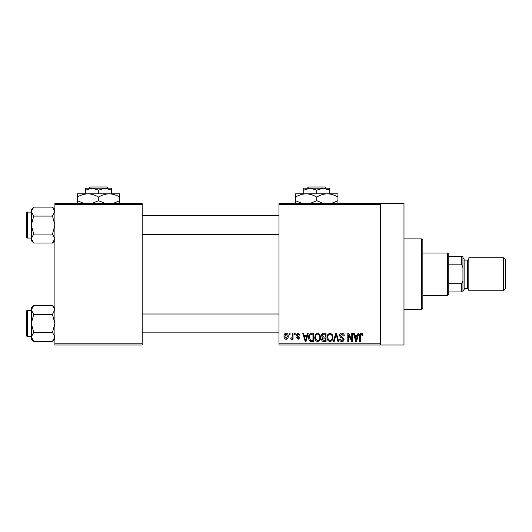 <?xml version="1.0" encoding="UTF-8"?>
<svg xmlns="http://www.w3.org/2000/svg" width="532" height="532" viewBox="0 0 532 532"><rect width="100%" height="100%" fill="white"/><g stroke="black" fill="none" stroke-linecap="round" stroke-linejoin="round"><path stroke-width="0.8" d="M380.393 203.497L380.393 204.674L278.974 204.674L278.974 203.497L403.981 203.497L403.981 345.015L278.974 345.015L278.974 343.832L380.393 343.832L380.393 345.015M289.262 333.218L290.013 333.218L290.013 334.402L289.262 334.402L289.262 333.218M294.409 333.218L295.16 333.218L295.16 334.402L294.409 334.402L294.409 333.218M307.456 333.218L308.241 333.218L305.96 341.478L305.168 341.478L302.775 333.218L303.559 333.218L304.211 335.685L306.804 335.685L307.456 333.218M319.832 334.409L320.57 337.241C320.736 339.582 319.765 341.025 317.671 341.584C315.616 341.045 314.651 339.629 314.778 337.341L315.529 334.375L317.677 333.112L319.832 334.409M332.161 334.409L332.899 337.241C333.065 339.582 332.094 341.025 330 341.584C327.945 341.045 326.981 339.629 327.107 337.341L327.858 334.375L330.006 333.112L332.161 334.409M341.777 333.112C343.399 333.291 344.231 334.216 344.264 335.898L343.512 336.011L341.71 334.076L340.187 335.493L344.051 339.323C343.991 340.713 343.28 341.471 341.916 341.584C340.453 341.438 339.702 340.62 339.655 339.117L340.407 339.01L341.89 340.62L343.3 339.296L343.06 338.452L340.58 337.474L339.436 335.506C339.522 334.016 340.3 333.218 341.777 333.112M358.056 333.218L358.841 333.218L356.56 341.478L355.768 341.478L353.374 333.218L354.159 333.218L354.811 335.685L357.411 335.685L358.056 333.218M278.974 204.674L278.974 343.832M380.393 204.674L380.393 343.832M362.472 333.697L362.917 335.685L362.166 335.792L361.261 334.076L360.45 334.701L360.344 341.478L359.592 341.478L359.592 335.872C359.406 334.369 359.978 333.451 361.294 333.112L362.472 333.697M351.765 333.218L352.517 333.218L352.517 341.478L351.719 341.478L348.553 334.854L348.553 341.478L347.802 341.478L347.802 333.218L348.606 333.218L351.765 339.828L351.765 333.218M335.759 333.218L336.49 333.218L338.718 341.478L337.94 341.478L336.171 334.182L334.182 341.478L333.398 341.478L335.759 333.218M323.715 333.218L326.036 333.218L326.036 341.478L323.709 341.478C322.399 341.424 321.707 340.733 321.641 339.403L322.452 337.667L321.428 335.645C321.441 334.096 322.206 333.285 323.715 333.218M311.506 333.218L313.707 333.218L313.707 341.478L310.415 341.325C309.105 340.4 308.52 339.09 308.666 337.394C308.474 335.047 309.418 333.657 311.506 333.218M298.153 333.112L299.988 335.04L299.237 335.153L298.1 333.97L297.089 334.901L299.875 337.62L298.186 339.33L296.45 337.614L297.195 337.507L298.159 338.472L299.13 337.74L296.337 335.054L298.153 333.112M292.268 333.218L293.019 333.218L293.019 339.223L292.268 339.223L292.268 338.266L291.37 339.33L290.658 339.01L290.871 338.153L292.128 337.561L292.268 333.218M286.103 333.112C287.619 333.498 288.317 334.535 288.191 336.224C288.317 337.913 287.626 338.951 286.103 339.33C284.6 338.964 283.902 337.946 284.008 336.284C283.869 334.562 284.56 333.504 286.103 333.112M142.17 345.015L54.902 345.015L54.902 343.832L142.17 343.832L142.17 345.015M142.17 204.674L54.902 204.674L54.902 203.497L142.17 203.497L142.17 343.832M54.902 204.674L54.902 343.832M356.453 339.057L357.158 336.65L355.063 336.65L356.108 340.62L356.453 339.057M329.993 340.62C331.602 340.174 332.32 339.044 332.148 337.228C332.254 335.526 331.536 334.482 330.006 334.076C328.437 334.508 327.725 335.606 327.858 337.368L328.178 339.23L329.993 340.62M325.285 340.513L325.285 338.046L323.09 338.126L322.392 339.263L323.981 340.513L325.285 340.513M325.285 337.082L325.285 334.182L322.917 334.289L322.179 335.639L323.808 337.082L325.285 337.082M317.664 340.62C319.273 340.174 319.991 339.044 319.818 337.228C319.925 335.526 319.207 334.482 317.677 334.076C316.108 334.508 315.396 335.606 315.529 337.368L315.848 339.23L317.664 340.62M312.956 340.513L312.956 334.182L311.606 334.182L309.717 335.386L309.418 337.408L310.562 340.347L312.956 340.513M305.853 339.057L306.552 336.65L304.464 336.65L305.508 340.62L305.853 339.057M286.123 338.472L287.44 336.224L286.083 333.97L284.76 336.224L286.123 338.472M421.67 238.875L422.847 240.058L422.847 308.454L421.67 309.637L421.67 238.875L403.981 238.875M54.902 240.644L52.495 243.051L33.722 243.051L31.315 238.555L33.722 234.067L31.315 225.076L33.722 216.092L31.315 211.596L33.722 207.108L31.315 209.515L31.315 240.644L33.722 243.051M26.6 214.463L26.6 212.813A0.705 0.705 0 0 1 27.305 212.108L27.305 238.05A0.705 0.705 0 0 1 26.6 237.345L26.6 212.813A0.705 0.705 0 0 1 27.305 212.108L31.315 212.108M27.305 238.05L31.315 238.05M54.902 209.515L52.495 207.108L33.722 207.108M52.495 207.108L54.902 211.596L54.856 210.978L52.495 216.092L33.722 216.092M52.495 216.092L54.902 225.076L52.495 234.067L33.722 234.067M52.495 234.067L54.902 238.555L52.495 243.051M447.612 295.479L447.612 253.026L448.795 254.21L448.795 294.302L447.612 295.479L422.847 295.479M447.612 253.026L422.847 253.026M462.946 291.942L461.763 291.942L461.763 283.689L462.946 280.823L462.946 291.942M448.795 291.942L461.763 291.942M448.795 256.564L462.946 256.564L462.946 280.823M448.795 283.689L461.763 283.689M462.946 267.689L461.763 264.823L461.763 256.564M448.795 264.823L461.763 264.823M505.4 259.629L505.4 288.876L503.511 290.765L503.511 257.747L505.4 259.629M462.946 257.747L464.123 258.924L464.123 289.588L462.946 290.765M503.511 290.765L468.838 290.765L468.838 257.747L503.511 257.747M26.6 237.345L26.6 235.689M54.902 338.997L52.495 341.404L33.722 341.404L31.315 336.909L33.722 332.42L31.315 323.429L33.722 314.445L31.315 309.95L33.722 305.461L31.315 307.868L31.315 338.997L33.722 341.404M26.6 312.816L26.6 311.167A0.705 0.705 0 0 1 27.305 310.462L27.305 336.404A0.705 0.705 0 0 1 26.6 335.699L26.6 311.167A0.705 0.705 0 0 1 27.305 310.462L31.315 310.462M27.305 336.404L31.315 336.404M54.902 307.868L52.495 305.461L33.722 305.461M52.495 305.461L54.902 309.95L54.856 309.331L52.495 314.445L33.722 314.445M52.495 314.445L54.902 323.429L52.495 332.42L33.722 332.42M52.495 332.42L54.902 336.909L52.495 341.404M26.6 335.699L26.6 334.049M308.54 186.985L307.35 188.168L308.54 186.985L324.879 186.985L326.069 188.168L324.879 186.985M329.68 193.828L329.68 190.17L323.197 188.168L303.739 188.168L303.739 190.17L310.223 188.168L316.713 190.17L323.197 188.168L326.069 188.168M303.739 190.17L303.739 193.828M316.713 190.17L316.713 193.828M329.68 190.17L329.68 188.168L323.197 188.168M302.203 203.497L295.479 200.684L295.479 193.828L337.94 193.828L337.94 200.684L331.223 203.497M295.479 200.684L295.479 203.969M295.479 197.113C298.785 195.058 302.322 193.961 306.1 193.828C309.824 193.954 313.361 195.045 316.713 197.113L316.713 200.684L309.996 203.497M316.713 197.113C320.018 195.058 323.556 193.961 327.326 193.828C331.05 193.954 334.588 195.045 337.94 197.113M323.429 203.497L316.713 200.684M337.94 203.969L337.94 200.684M90.367 186.985L89.177 188.168L90.367 186.985L106.706 186.985L107.896 188.168L106.706 186.985M85.566 190.17L92.049 188.168L85.566 188.168L85.566 193.828M98.54 190.17L105.023 188.168L92.049 188.168L98.54 190.17L98.54 193.828M111.507 190.17L111.507 188.168L105.023 188.168L111.507 190.17L111.507 193.828M84.029 203.497L77.313 200.684L77.313 193.828L119.767 193.828L119.767 200.684L113.05 203.497M77.313 200.684L77.313 203.969M77.313 197.113C80.618 195.058 84.156 193.961 87.926 193.828C91.65 193.954 95.188 195.045 98.54 197.113L98.54 200.684L91.823 203.497M98.54 197.113C101.845 195.058 105.383 193.961 109.153 193.828C112.877 193.954 116.415 195.045 119.767 197.113M105.256 203.497L98.54 200.684M119.767 203.969L119.767 200.684M464.123 288.404L467.661 288.404L467.661 260.101L468.838 258.924M421.67 309.637L403.981 309.637M278.974 215.646L142.17 215.646M278.974 234.512L142.17 234.512M142.17 332.866L278.974 332.866M142.17 314L278.974 314M467.661 288.404L468.838 289.588M464.123 260.101L467.661 260.101"/></g></svg>
